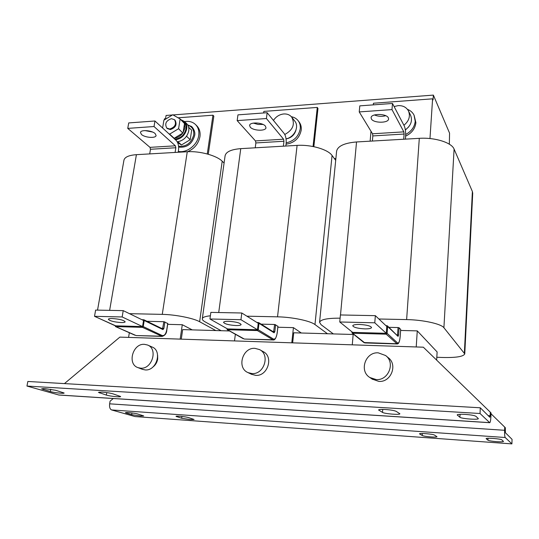 <?xml version="1.0" encoding="UTF-8"?>
<svg xmlns="http://www.w3.org/2000/svg" width="539" height="539" viewBox="0 0 539 539"><rect width="100%" height="100%" fill="white"/><g stroke="black" fill="none" stroke-linecap="round" stroke-linejoin="round"><path stroke-width="0.81" d="M385.304 409.492C390.762 409.903 394.413 410.536 396.253 411.378L399.884 413.777C400.16 415.07 384.563 413.831 382.501 412.402L378.594 409.963C378.917 409.431 381.154 409.276 385.304 409.492M44.831 388.606L55.692 390.297L64.148 393.019C64.269 393.78 54.169 392.715 50.329 391.563L41.644 388.801L44.831 388.606M102.053 392.116C106.385 392.446 110.023 393.025 112.961 393.841L120.662 396.529C120.803 397.371 109.99 396.273 106.345 395.08L98.408 392.352L102.053 392.116M465.042 414.39C470.843 414.821 474.475 415.461 475.937 416.31L478.349 418.608C478.679 420.029 461.296 418.749 459.908 417.26L457.2 414.922C457.598 414.323 460.212 414.141 465.042 414.39M190.476 419.605L181.663 418.264L176.004 416.344C175.795 415.67 185.854 416.667 188.576 417.597L194.074 419.483L190.476 419.605M496.722 441.67C492.013 441.286 489.102 440.801 487.977 440.228L486.111 438.631C485.72 437.601 501.041 438.807 501.843 439.878L503.507 441.448C503.13 441.859 500.872 441.933 496.722 441.67M431.025 436.934C426.544 436.57 423.614 436.091 422.232 435.512L419.524 433.841C419.18 432.884 433.14 434.043 434.481 435.088L436.994 436.731C436.684 437.109 434.697 437.176 431.025 436.934M140.477 416L131.684 414.68L125.446 412.719C125.264 412.099 134.696 413.069 137.613 413.972L143.691 415.899L140.477 416M364.701 328.878C357.653 328.453 353.672 327.422 352.749 325.792C353.099 324.855 355.363 324.411 359.533 324.451C366.641 324.876 370.65 325.906 371.553 327.537C371.176 328.487 368.892 328.931 364.701 328.878M371.398 118.944C373.507 123.269 388.592 123.303 388.592 118.951L388.329 117.798C386.389 113.412 371.034 113.352 371.095 117.704L371.398 118.944M374.423 114.962C378.088 116.471 381.868 116.727 385.756 115.73M235.92 325.543C228.779 325.051 224.655 323.973 223.544 322.309C223.806 321.601 225.524 321.271 228.691 321.311C235.893 321.803 240.037 322.881 241.128 324.539C240.852 325.26 239.114 325.59 235.92 325.543M250.244 127.137C253.148 130.849 265.842 131.348 265.983 127.736L265.397 126.113C262.634 122.36 249.712 121.821 249.604 125.439L250.244 127.137M253.35 123.101L258.073 124.442L262.978 124.421M121.147 322.565C113.951 322.019 109.686 320.914 108.359 319.263C108.561 318.724 109.889 318.482 112.334 318.515C119.591 319.075 123.869 320.173 125.169 321.823C124.96 322.362 123.62 322.612 121.147 322.565M141.494 134.494C144.91 137.721 155.879 138.496 156.101 135.511L155.131 133.571C151.83 130.317 140.666 129.495 140.463 132.486L141.494 134.494M144.93 130.579L152.564 132.035M167.333 128.578L170.371 129.576C175.701 127.709 177.277 124.603 175.087 120.264L174.542 119.739M169.765 129.016C175.101 127.143 176.677 124.037 174.495 119.692L171.429 118.688C166.073 120.601 164.523 123.721 166.773 128.06L169.765 129.016M182.964 121.187L183.914 122.11C185.659 123.862 186.339 126.16 185.955 129.003C184.378 135.053 180.639 138.429 174.737 139.129M184.264 123.007L182.883 121.107L181.03 119.86M184.924 128.012L184.506 123.559L183.092 132.641L184.924 128.012M378.27 352.843L385.601 355.524C395.592 362.579 388.518 380.777 376.168 379.557L369.862 377.516C358.839 370.98 365.476 351.738 378.27 352.843M385.971 355.828L388.114 357.593C398.018 364.586 391.031 382.602 378.789 381.39L372.126 379.072M254.947 348.349L259.522 349.582C270.423 354.635 264.117 374.794 251.908 373.554L248.028 372.617C236.506 367.975 242.516 347.244 254.947 348.349M259.811 349.744L263.12 351.59C273.947 356.609 267.715 376.579 255.607 375.346L251.443 374.261M152.497 367.362C155.326 365.354 157.058 362.585 157.684 359.062L157.644 355.349M144.425 344.327L147.538 345.007C158.23 348.76 152.2 369.363 140.652 368.184L138.024 367.652C126.928 364.196 132.769 343.269 144.425 344.327M147.753 345.101L151.985 346.954C162.603 350.687 156.654 371.108 145.193 369.929L142.357 369.316M405.638 136.131C411.729 133.2 415.145 128.713 415.892 122.676L414.114 115.285M405.672 134.46C411.358 131.435 414.545 127.056 415.219 121.309L414.046 115.144C412.645 112.429 410.449 110.502 407.45 109.356M286.074 144.189C294.409 142.916 299.462 138.22 301.22 130.094C301.537 126.961 300.829 124.246 299.098 121.949L298.215 120.79M286.202 142.842C294.011 141.103 298.687 136.428 300.236 128.821C300.553 125.675 299.846 122.953 298.114 120.655C296.437 118.546 294.186 117.232 291.37 116.727M177.23 141.804C183.341 140.794 187.181 137.169 188.751 130.923C189.162 127.871 188.428 125.392 186.548 123.505L185.618 122.596M175.525 139.85C181.481 138.664 185.214 135.033 186.71 128.956C187.121 125.883 186.386 123.404 184.5 121.504L180.767 119.604M187.599 151.715C194.39 148.744 198.507 143.718 199.956 136.643C200.535 132.17 199.457 128.531 196.722 125.728L195.623 124.637M178.342 151.405C186.777 153.298 197.584 144.87 198.729 135.451C199.309 130.957 198.231 127.312 195.489 124.509C192.612 121.834 188.98 120.871 184.607 121.605L185.531 122.508M188.643 127.258L191.668 130.202L190.213 139.702L186.548 136.232M394.11 106.554L398.146 105.637C402.916 105.455 406.352 107.214 408.447 110.913C410.57 116.208 409.054 120.992 403.906 125.264M408.508 111.027L410.543 115.124C412.712 120.723 410.974 125.634 405.335 129.845M273.462 120.426C276.008 116.592 279.465 114.43 283.81 113.951C287.172 113.769 289.82 114.854 291.754 117.185C295.264 124.199 292.947 129.966 284.801 134.48M291.842 117.293L294.786 121.12C299.549 126.611 294.233 137.438 286.047 138.826M123.936 160.278L123.963 160.103C124.805 157.038 128.956 155.225 136.414 154.673L187.269 151.735C199.726 150.873 216.698 155.549 222.196 161.215L224.083 163.041M146.999 321.291L163.876 321.716L167.71 323.488M115.103 325.718L98.428 318.077M129.488 313.671L162.266 314.372C175.29 314.567 193.474 318.192 199.632 321.729L215.822 330.555M192.248 329.881L182.283 324.727L167.676 324.343M208.27 154.248L213.835 116.141L212.952 115.205L178.065 117.805M207.272 153.965L212.952 115.205M166.356 118.674L164.422 118.823L164.233 119.975M225.08 155.872L225.107 155.697C226.097 151.749 231.319 149.397 240.758 148.643L297.104 145.389C310.976 144.439 327.961 149.418 332.064 155.475L335.696 160.359M261.125 324.141L274.62 324.478L277.902 326.297M221.131 330.71L205.11 321.864C203.102 320.745 202.165 319.708 202.314 318.738C202.657 317.276 205.346 316.292 210.385 315.793M246.882 316.184L277.531 316.838C292.131 317.06 310.349 320.867 314.978 324.559L327.456 333.749M301.314 333.001L293.432 327.638L277.854 327.234M313.846 146.669L317.976 108.427L317.282 107.423L263.841 111.405L263.645 112.968M313.051 146.507L317.282 107.423M262.224 124.098L262.163 124.529M336.606 151.27L336.619 151.122C337.798 146.049 344.434 142.997 356.535 141.959L419.302 138.334C434.838 137.27 451.722 142.599 454.094 149.094L472.38 191.507L472.71 193.245L464.766 353.901C463.446 356.616 455.967 357.808 442.337 357.472L436.812 357.263M388.963 327.328L398.085 327.557L399.103 327.773L400.666 329.417M333.351 333.917L321.082 324.707L319.566 322.322C320.557 319.492 327.402 318.104 340.116 318.172M378.89 319L406.628 319.593C423.102 319.856 441.219 323.872 443.907 327.725L464.766 353.901M436.644 360.113L437.129 351.947L417.274 330.885L400.618 330.447M449.344 144.209L449.56 133.133L433.369 95.107L173.039 114.928M433.369 95.107L433.06 99.897L432.595 98.826L373.46 103.232L373.318 104.869M429.974 138.55L432.595 98.826M371 131.26L370.131 141.171M64.431 383.6L119.874 337.111L423.337 347.197L490.295 412.18L491.049 412.962L490.914 416.499C490.712 420.366 490.322 422.435 489.735 422.704L58.919 395.033L26.95 386.052L27.846 381.471L480.283 407.787L489.83 417.267L490.153 415.737L488.166 415.616M490.295 412.18L490.153 415.737M26.95 386.052L480.033 413.507L489.735 422.704M480.033 413.507L480.283 407.787M181.279 339.152L182.674 329.612L229.452 330.946M335.885 158.52L334.389 158.594M292.657 342.858L293.742 332.785L353.173 334.483M162.637 401.69L211.497 404.829M180.174 339.119L182.283 324.727M129.34 332.758L128.578 337.401M177.648 142.64L181.461 144.971L177.931 141.73M181.461 144.971L190.213 139.702M262.749 408.124L316.588 411.58M291.781 342.824L293.432 327.638M235.354 334.268L234.505 340.924M295.992 130.014C294.516 134.999 291.201 137.971 286.061 138.927M373.21 415.219L432.837 419.052M416.216 346.961L417.274 330.885M353.213 333.964L352.263 344.839M408.757 126.8L405.362 130.034M172.413 114.975L166.086 115.461L165.547 118.735M113.278 398.523L110.084 401.171L109.646 403.826C109.282 407.093 109.929 409.135 111.586 409.936L135.073 416.566L511.902 443.893L512.05 439.346L505.373 432.709L505.333 427.717L491.022 413.777M504.726 427.09L504.612 430.297C504.531 434.245 504.726 436.651 505.205 437.506L511.902 443.893M339.759 321.985L352.627 332.381L386.261 333.311L374.78 322.8L339.759 321.985L340.412 314.958L375.353 315.659L374.78 322.8M386.261 333.311L386.786 326.466L375.353 315.659M351.852 331.754L352.095 333.068L352.553 333.23L386.2 334.173L387.117 333.338L387.635 326.493L387.379 325.825L385.857 325.59M372.388 141.043L372.833 135.922L404.102 134.043L403.711 139.23M404.102 134.043L403.839 131.866L391.988 109.592L392.48 103.454L404.284 125.985C405.382 128.578 405.82 132.196 405.591 136.832L405.422 139.136M392.48 103.454L359.796 105.866L359.23 111.923L372.537 133.78L372.833 135.922M391.988 109.592L359.23 111.923M209.947 318.987L227.532 328.925L257.474 329.753L240.953 319.708L209.947 318.987L210.857 312.377L241.802 312.997L240.953 319.708M257.474 329.753L258.248 323.306L241.802 312.997M226.845 328.534L227.431 329.72L257.373 330.562L258.228 329.774L259.003 323.326L258.68 322.598L256.908 322.47M255.243 147.807L255.87 142.943L283.952 141.258L283.366 146.184M283.952 141.258L283.575 139.203L266.414 118.526L267.149 112.705L284.242 133.618C285.832 136.044 286.458 139.453 286.115 143.852L285.859 146.042M267.149 112.705L237.955 114.861L237.167 120.608L255.466 140.922L255.87 142.943M266.414 118.526L237.167 120.608M94.52 316.326L115.744 325.839L142.565 326.58L122.158 316.959L94.52 316.326L95.619 310.087L123.222 310.632L122.158 316.959M142.565 326.58L143.536 320.483L123.222 310.632M115.13 325.563L115.615 326.587L142.444 327.341L143.246 326.594L144.216 320.503L143.886 319.775L141.878 319.681M149.707 153.905L150.482 149.269L175.842 147.747L175.101 152.436M175.842 147.747L175.37 145.806L154.026 126.524L154.949 120.992L176.213 140.484C178.193 142.761 178.968 145.988 178.537 150.179L178.207 152.261M154.949 120.992L128.713 122.932L127.75 128.39L149.997 147.356L150.482 149.269M154.026 126.524L127.75 128.39M174.427 138.132C177.742 137.728 180.531 136.044 182.788 133.072L174.171 138.28L169.637 134.123L178.591 128.693L180.127 118.978L172.756 114.767L163.896 120.177L162.61 128.012M173.686 138.166L173.167 137.694M168.626 133.531L169.637 134.123M182.788 133.072L178.591 128.693M180.127 118.978L184.506 123.559M181.926 416.431L181.663 418.264M488.051 438.254L487.977 440.228M422.36 433.484L422.232 435.512M131.961 412.948L131.684 414.68M178.584 146.244C186.224 146.891 191.264 143.145 193.703 135.006C194.181 129.926 192.234 126.665 187.868 125.23M136.414 154.673L109.633 310.363M187.269 151.735L162.266 314.372M222.196 161.215L199.632 321.729M240.758 148.643L218.719 312.539M297.104 145.389L277.531 316.838M332.064 155.475L314.978 324.559M356.535 141.959L340.5 314.965M419.302 138.334L406.628 319.593M454.094 149.094L443.907 327.725M472.38 191.507L464.375 352.897M58.502 394.959L489.614 422.637M505.205 437.506L111.586 409.936M504.612 430.297L109.646 403.826M387.635 326.493L398.051 336.376L398.57 335.117L396.906 334.881M397.459 335.406L398.085 327.557M398.57 335.117L399.103 327.773M400.14 336.713L400.672 329.329M352.553 333.23L364.863 342.925L363.892 342.548L396.697 343.747L397.58 342.945C398.82 343.552 399.675 341.443 400.147 336.626M398.051 336.376L387.379 325.825M386.2 334.173L397.162 343.963C398.698 344.064 399.702 341.632 400.167 336.673L400.693 329.376M387.117 333.338L397.58 342.945M403.839 131.866L372.537 133.78M259.003 323.326L274.088 332.799L274.843 331.613L272.626 331.377M273.596 331.99L274.62 324.478M274.843 331.613L275.638 324.68M277.12 333.19L277.915 326.176M227.431 329.72L244.335 339.044L272.552 339.759L273.374 339.004C275.186 339.597 276.433 337.616 277.134 333.068M274.088 332.799L273.765 332.098L258.68 322.598M257.373 330.562L273.233 339.974C274.863 340.284 276.177 338 277.187 333.136L277.969 326.243M258.228 329.774L273.374 339.004M283.575 139.203L255.466 140.922M144.216 320.503L162.946 329.592L163.89 328.48L161.276 328.238M162.542 328.857L163.876 321.716M163.89 328.48L164.887 321.911M166.719 330.016L167.73 323.339M115.615 326.587L136.118 335.561L161.276 336.188L162.05 335.474C164.301 336.053 165.864 334.187 166.74 329.875M134.871 335.184L115.42 326.546M162.946 329.592L162.623 328.891L143.886 319.775M142.444 327.341L162.124 336.397C165.109 335.46 166.679 333.311 166.827 329.956L167.818 323.427M143.246 326.594L162.05 335.474M175.37 145.806L149.997 147.356M126.476 412.53L126.375 413.17M419.719 433.686L419.699 434.036M176.853 416.142L176.765 416.755M459.908 417.26L460.057 414.302M457.362 414.72L457.341 415.158M106.345 395.08L106.762 392.601M99.816 392.055L99.648 393.019M50.329 391.563L50.76 389.279M43.315 388.545L43.133 389.522M382.501 412.402L382.73 409.397M378.937 409.694L378.89 410.3M187.653 124.859L191.21 126.348C191.601 126.052 195.832 130.977 194.653 135.518C192.093 144.095 186.763 147.956 178.665 147.1M123.963 160.103L97.539 310.12M225.107 155.697L202.314 318.738M336.619 151.122L319.566 322.322M138.024 367.652L142.579 369.397M248.028 372.617L251.753 374.41M369.862 377.516L372.543 379.362M364.863 342.925L397.162 343.963M352.095 333.068L363.892 342.548M244.335 339.044L273.233 339.974M227.141 329.646L243.325 338.755M136.118 335.561L162.124 336.397M167.38 128.619L166.773 128.06"/></g></svg>
